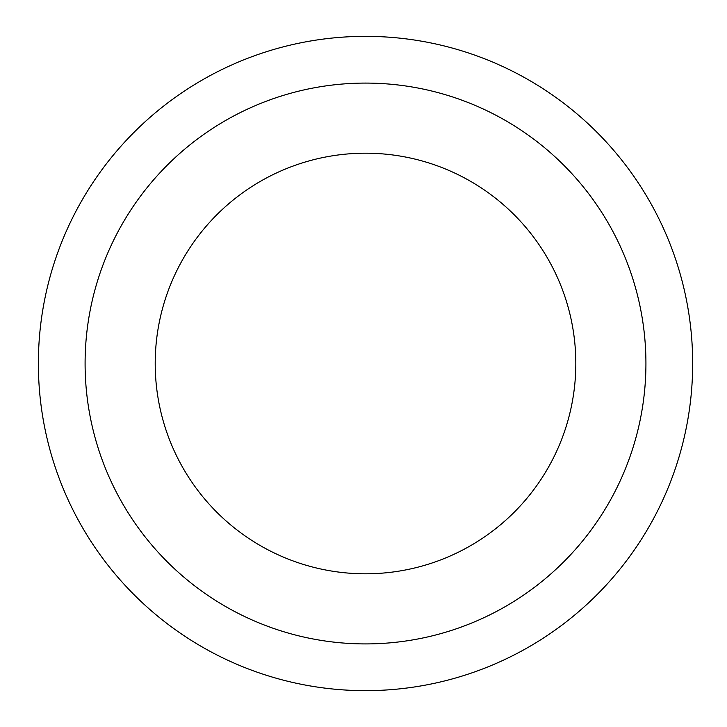 <?xml version="1.0" encoding="UTF-8"?>
<svg xmlns="http://www.w3.org/2000/svg" width="727" height="727" viewBox="0 0 727 727"><rect width="100%" height="100%" fill="white"/><g stroke="black" fill="none" stroke-linecap="round" stroke-linejoin="round"><path stroke-width="1.09" d="M575.82 363.5A210.312 210.312 0 0 0 260.357 181.368A210.312 210.312 0 0 0 260.357 545.632A210.312 210.312 0 0 0 575.82 363.5M85.095 363.5A280.413 280.413 0 0 1 505.719 120.655A280.413 280.413 0 0 1 505.719 606.345A280.413 280.413 0 0 1 85.095 363.5M38.367 363.5A327.15 327.15 0 0 1 365.517 36.35A327.15 327.15 0 0 1 692.667 363.5A327.15 327.15 0 0 1 365.517 690.65A327.15 327.15 0 0 1 38.367 363.5"/></g></svg>
